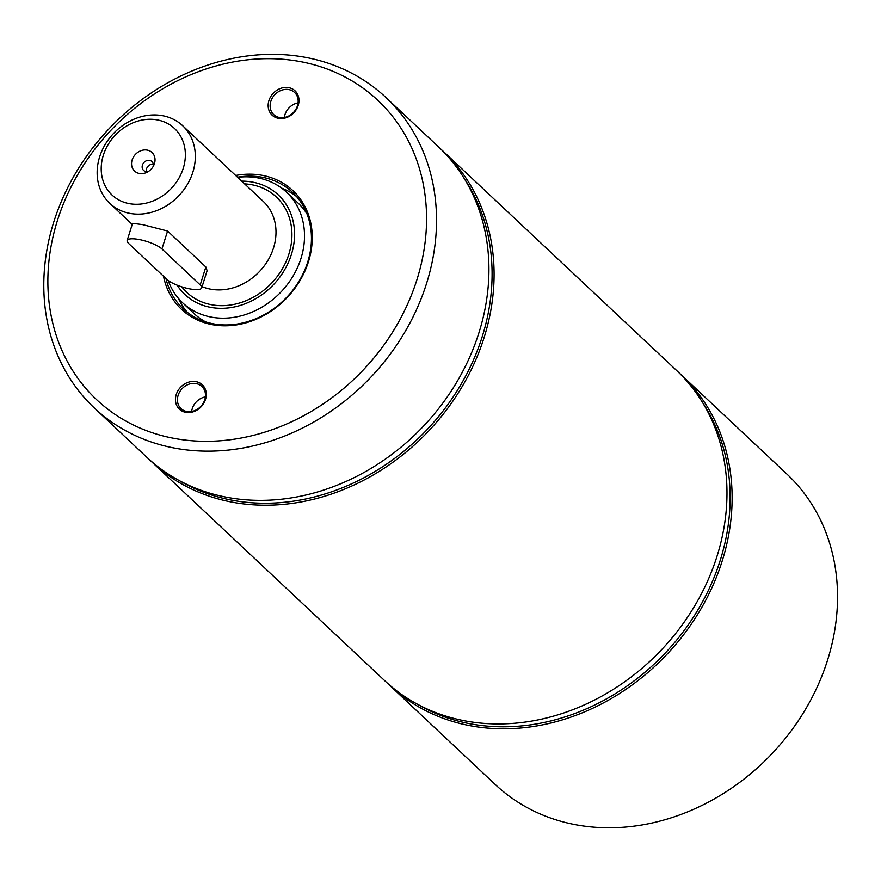 <?xml version="1.0" encoding="UTF-8"?>
<svg xmlns="http://www.w3.org/2000/svg" width="881" height="881" viewBox="0 0 881 881"><rect width="100%" height="100%" fill="white"/><g stroke="black" fill="none" stroke-linecap="round" stroke-linejoin="round"><path stroke-width="1.32" d="M681.564 375.141L786.975 474.132A212.971 180.462 133.2 0 1 805.597 709.161A212.971 180.462 133.2 0 1 579.379 825.376A212.971 180.462 133.2 0 1 495.375 784.619L389.975 685.616A212.971 180.462 -46.8 0 0 473.967 726.385A212.971 180.462 -46.8 0 0 700.186 610.17A212.971 180.462 -46.8 0 0 681.564 375.141A212.971 180.462 -46.8 0 0 678.965 372.751M702.025 401.681A211.451 179.173 133.2 0 1 687.565 625.818A211.451 179.173 133.2 0 1 473.824 724.424A211.451 179.173 133.2 0 1 417.737 704.382M387.42 683.171A212.971 180.462 -46.8 0 0 389.975 685.616M443.517 151.576L676.41 370.295A212.971 180.462 133.2 0 1 695.043 605.324A212.971 180.462 133.2 0 1 468.813 721.539A212.971 180.462 133.2 0 1 384.821 680.782L151.928 462.051A212.971 180.462 -46.8 0 0 235.921 502.82A212.971 180.462 -46.8 0 0 462.14 386.605A212.971 180.462 -46.8 0 0 443.517 151.576A212.971 180.462 -46.8 0 0 440.918 149.186M149.374 459.607A212.971 180.462 -46.8 0 0 151.928 462.051M463.979 178.105A211.451 179.173 133.2 0 1 449.508 402.254A211.451 179.173 133.2 0 1 235.778 500.86A211.451 179.173 133.2 0 1 179.691 480.817M385.955 97.516L438.364 146.731A212.971 180.462 133.2 0 1 456.986 381.759A212.971 180.462 133.2 0 1 230.767 497.974A212.971 180.462 133.2 0 1 146.775 457.217L94.366 407.991A212.971 180.462 -46.8 0 0 178.358 448.759A212.971 180.462 -46.8 0 0 404.577 332.544A212.971 180.462 -46.8 0 0 385.955 97.516A212.971 180.462 -46.8 0 0 108.616 129.21A212.971 180.462 -46.8 0 0 94.366 407.991M270.841 101.348A15.208 12.885 133.2 0 1 294.573 92.45A15.208 12.885 133.2 0 1 293.549 112.361A15.208 12.885 133.2 0 1 273.738 114.629A15.208 12.885 133.2 0 1 270.841 101.348M268.925 100.566A16.739 14.184 -46.8 0 0 286.677 117.525A16.739 14.184 -46.8 0 0 295.091 90.853A16.739 14.184 -46.8 0 0 268.925 100.566M177.621 438.991A205.361 174.02 133.2 0 1 111.358 129.815A205.361 174.02 133.2 0 1 422.66 181.156A205.361 174.02 133.2 0 1 177.621 438.991M176.222 394.578A16.739 14.184 -46.8 0 0 193.985 411.537A16.739 14.184 -46.8 0 0 202.388 384.865A16.739 14.184 -46.8 0 0 176.222 394.578M163.503 276.216A81.382 68.96 -46.8 0 0 213.598 324.891A81.382 68.96 -46.8 0 0 311.422 248.849A81.382 68.96 -46.8 0 0 235.645 175.473M298.086 102.868A15.208 12.885 -46.8 0 0 284.97 114.618A15.208 12.885 -46.8 0 0 284.354 117.481M178.138 395.349A15.208 12.885 133.2 0 1 201.87 386.451A15.208 12.885 133.2 0 1 200.846 406.372A15.208 12.885 133.2 0 1 181.046 408.63A15.208 12.885 133.2 0 1 178.138 395.349M205.383 396.868A15.208 12.885 -46.8 0 0 192.278 408.619A15.208 12.885 -46.8 0 0 191.662 411.493M237.485 177.202A79.863 67.672 133.2 0 1 292.481 192.322A79.863 67.672 133.2 0 1 299.463 280.466A79.863 67.672 133.2 0 1 214.634 324.043A79.863 67.672 133.2 0 1 183.127 308.757A79.863 67.672 133.2 0 1 165.958 278.506M187.444 312.425A79.863 67.672 133.2 0 1 178.281 298.23M281.667 188.149A79.863 67.672 133.2 0 1 296.412 196.397M127.15 240.502L132.568 223.334L142.568 224.6L167.588 231.031L205.857 266.976L207.112 270.709L201.705 287.889A19.019 4.989 17.5 0 1 186.585 288.186A19.019 4.989 17.5 0 1 166.927 279.42L128.648 243.475A19.019 4.989 17.5 0 1 127.15 240.502A19.019 4.989 17.5 0 1 142.259 240.194A19.019 4.989 17.5 0 1 161.928 248.96L200.207 284.915A19.019 4.989 17.5 0 1 201.705 287.889M153.294 164.152A6.09 5.154 -46.8 0 0 146.29 171.608M146.984 150.056A12.741 10.792 133.2 0 1 153.933 164.978A12.741 10.792 133.2 0 1 147.149 172.202A12.741 10.792 133.2 0 1 131.544 163.811A12.741 10.792 133.2 0 1 146.984 150.056M153.195 166.443A6.09 5.154 -46.8 0 0 151.917 161.531A6.09 5.154 -46.8 0 0 149.517 160.364A6.09 5.154 -46.8 0 0 143.052 163.69A6.09 5.154 -46.8 0 0 143.592 170.407A6.09 5.154 -46.8 0 0 148.559 171.366M130.784 213.543A53.245 45.118 -46.8 0 0 187.345 184.492A53.245 45.118 -46.8 0 0 182.686 125.73A53.245 45.118 -46.8 0 0 113.352 133.659A53.245 45.118 -46.8 0 0 109.784 203.357A53.245 45.118 -46.8 0 0 130.784 213.543M241.68 181.145A68.266 57.849 133.2 0 1 292.756 249.543A68.266 57.849 133.2 0 1 211.814 307.557A68.266 57.849 133.2 0 1 177.136 285.169M130.047 203.775A45.636 38.665 133.2 0 1 115.323 135.068A45.636 38.665 133.2 0 1 184.503 146.488A45.636 38.665 133.2 0 1 130.047 203.775M168.172 280.455A75.876 64.291 -46.8 0 0 182.62 302.8A75.876 64.291 -46.8 0 0 212.552 317.325A75.876 64.291 -46.8 0 0 293.142 275.929A75.876 64.291 -46.8 0 0 286.501 192.19A75.876 64.291 -46.8 0 0 237.628 177.334M205.636 321.884A75.876 64.291 133.2 0 1 194.106 313.592L182.62 302.8M286.501 192.19L297.987 202.982A75.876 64.291 133.2 0 1 306.995 213.962M205.857 266.976L200.207 284.915M161.928 248.96L167.588 231.031M182.686 125.73L263.364 201.496A53.245 45.118 133.2 0 1 268.011 260.258A53.245 45.118 133.2 0 1 211.462 289.309A53.245 45.118 133.2 0 1 202.09 286.633M181.772 286.832A65.414 55.426 -46.8 0 0 212.64 304.936A65.414 55.426 -46.8 0 0 289.772 251.052A65.414 55.426 -46.8 0 0 244.599 183.876M109.784 203.357L132.227 224.424"/></g></svg>
